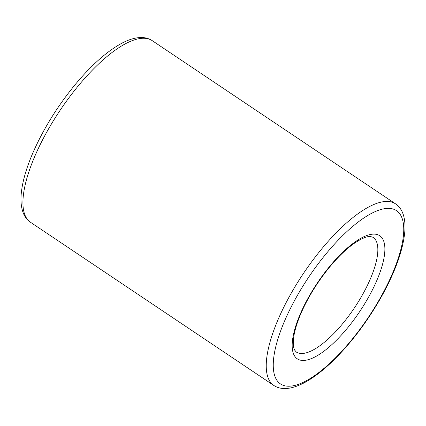 <?xml version="1.0" encoding="UTF-8"?>
<svg xmlns="http://www.w3.org/2000/svg" width="426" height="426" viewBox="0 0 426 426"><rect width="100%" height="100%" fill="white"/><g stroke="black" fill="none" stroke-linecap="round" stroke-linejoin="round"><path stroke-width="0.64" d="M144.265 38.271A109.312 37.701 123.8 0 0 53.756 120.175A109.312 37.701 123.8 0 0 30.448 222.228C26.747 219.667 24.154 216.025 22.663 211.301C21.055 206.179 20.602 200.129 21.3 193.143C22.424 182.008 26.002 169.25 32.035 154.851C42.382 130.638 56.567 107.459 74.582 85.317C91.1 65.354 106.905 51.301 122.001 43.148C129.254 39.288 135.921 37.419 141.991 37.531C145.814 37.642 149.222 38.681 152.226 40.656A109.312 37.701 123.8 0 0 144.265 38.271M296.192 351.961A69.039 23.813 123.8 0 0 354.421 307.886A69.039 23.813 123.8 0 0 373.101 237.287L370.348 236.521C366.802 236.196 361.205 238.629 353.564 243.816C345.795 249.407 337.738 257.245 329.394 267.331C317.109 282.443 307.465 298.195 300.458 314.585C296.448 324.245 294.121 332.477 293.466 339.277C292.896 347.446 294.318 349.368 294.563 349.975L296.192 351.961M374.438 234.119A74.071 25.549 123.8 0 0 295.149 327.993A74.071 25.549 123.8 0 0 346.125 329.655A74.071 25.549 123.8 0 0 374.438 234.119M389.06 208.378A104.279 35.965 123.8 0 0 277.443 340.528A104.279 35.965 123.8 0 0 349.203 342.861A104.279 35.965 123.8 0 0 389.06 208.378M387.575 201.455A109.312 37.701 123.8 0 0 297.066 283.354A109.312 37.701 123.8 0 0 273.758 385.408C281.235 390.328 291.363 389.47 304.137 382.836C314.01 377.574 324.463 369.417 335.491 358.378C353.969 339.613 370.029 317.695 383.677 292.625C395.876 269.764 402.884 249.806 404.7 232.75C405.382 225.769 404.908 219.731 403.273 214.624C401.777 209.97 399.194 206.376 395.53 203.841A109.312 37.701 123.8 0 0 387.575 201.455M395.53 203.841L152.226 40.656M273.758 385.408L30.448 222.228"/></g></svg>
